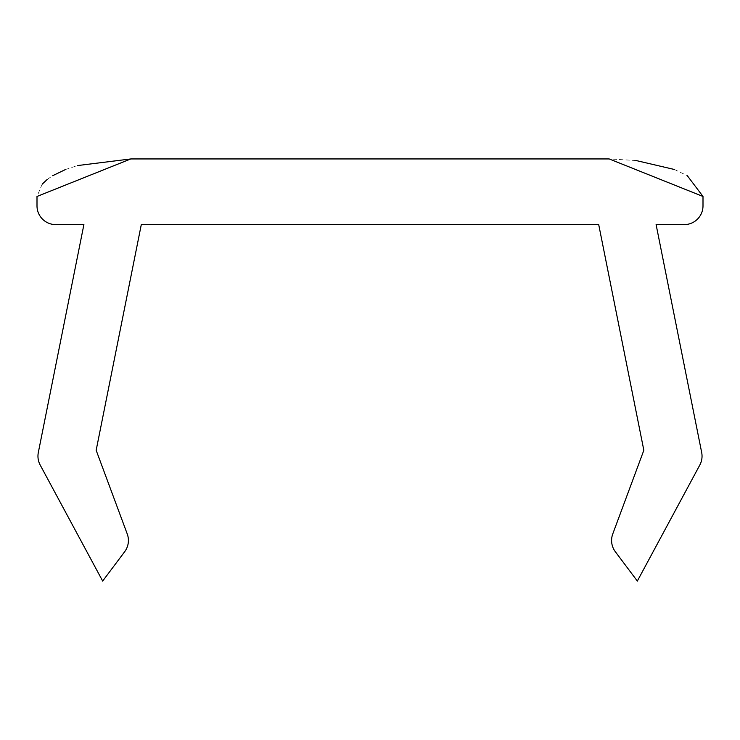 <?xml version="1.0" encoding="UTF-8"?>
<svg xmlns="http://www.w3.org/2000/svg" width="740" height="740" viewBox="0 0 740 740"><rect width="100%" height="100%" fill="white"/><g stroke="black" fill="none" stroke-linecap="round" stroke-linejoin="round"><path stroke-width="0.56" stroke-dasharray="3.7 2.78" d="M703 196.461L703 205.85A18.759 18.759 0 0 1 684.241 224.608L656.102 224.608L701.677 452.492A18.759 18.759 0 0 1 699.799 465.062L637.334 581.057L615.338 551.726A18.759 18.759 0 0 1 612.766 533.938L643.837 450.272L598.706 224.608L141.294 224.608L96.163 450.272L127.234 533.938A18.759 18.759 0 0 1 124.662 551.726L102.666 581.057L40.201 465.062A18.759 18.759 0 0 1 38.323 452.492L83.898 224.608L55.759 224.608A18.759 18.759 0 0 1 37 205.85L37 196.461L42.171 184.177M636.03 160.515L609.196 158.943L130.804 158.943M674.436 169.497L687.312 175.695M47.332 179.339L52.688 175.695M65.564 169.497L77.635 165.556"/><path stroke-width="1.11" d="M611.591 540.468A18.759 18.759 0 0 0 615.338 551.726L637.334 581.057L699.799 465.062A18.759 18.759 0 0 0 701.677 452.492L656.102 224.608L684.241 224.608A18.759 18.759 0 0 0 703 205.85L703 196.461L609.196 158.943L130.804 158.943L37 196.461L37 205.85A18.759 18.759 0 0 0 55.759 224.608L83.898 224.608L38.323 452.492A18.759 18.759 0 0 0 40.201 465.062L102.666 581.057L124.662 551.726A18.759 18.759 0 0 0 127.234 533.938L96.163 450.272L141.294 224.608L598.706 224.608L643.837 450.272L612.766 533.938A18.759 18.759 0 0 0 611.591 540.468M636.03 160.515L674.436 169.497M687.312 175.695L703 196.461M42.171 184.177L47.332 179.339M52.688 175.695L65.564 169.497M77.635 165.556L130.804 158.943"/></g></svg>
